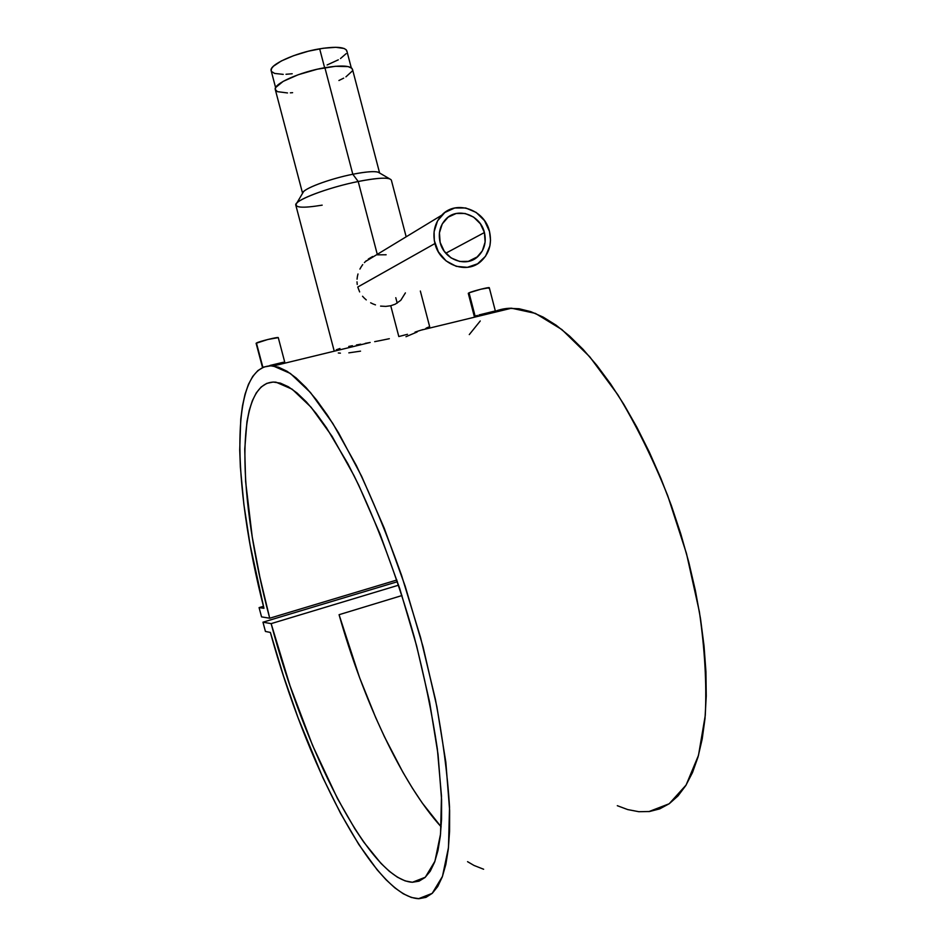 <?xml version="1.0" encoding="UTF-8"?>
<svg xmlns="http://www.w3.org/2000/svg" width="946" height="946" viewBox="0 0 946 946"><rect width="100%" height="100%" fill="white"/><g stroke="black" fill="none" stroke-linecap="round" stroke-linejoin="round"><path stroke-width="1.42" d="M351.262 67.781L346.851 50.907C345.018 46.993 335.96 46.295 319.665 48.814L324.62 67.734L319.665 48.814C295.353 52.74 268.64 65.014 271.171 70.761L275.617 87.671M327.127 64.967L338.301 59.823M340.489 58.534L346.141 53.65M346.922 51.557L346.248 49.807L344.119 48.483L335.842 47.3L323.26 48.246L308.361 51.202L293.556 55.708L281.258 61.005L273.406 66.244L271.537 68.573L271.183 70.796M271.478 71.47L274.636 73.433L283.221 74.367M286.011 74.285L292.196 73.753M256.437 343.031L262.893 367.403L256.13 343.28L267.777 339.496L278.278 337.639C278.68 336.587 258.849 341.482 256.437 343.031M284.155 362.117L279.283 364.186M270.048 365.44L283.268 362.283M489.295 287.714C489.697 286.804 472.669 291.096 469.039 292.822L468.282 293.331L474.348 316.638L475.129 316.177L469.039 292.822L480.828 289.228L489.295 287.726L495.361 311.057L488.834 313.422M476.169 316.614L474.573 316.733M486.883 314.013L477.482 316.39M484.423 232.539C486.563 242.211 484.34 250.252 477.765 256.638C466.106 267.907 444.029 259.689 440.127 242.389L439.429 232.811L442.243 223.954L448.132 217.178L456.161 213.5L465.113 213.489L473.615 217.107L480.391 223.8L484.423 232.539L485.121 242.022L482.377 250.82L476.583 257.608L468.613 261.356L459.661 261.463L451.088 257.915L444.23 251.21L440.127 242.389C438.069 233.319 439.949 225.609 445.755 219.247C457.237 206.618 480.497 214.754 484.423 232.539L445.803 253.221L484.423 232.539M434.947 243.548C432.428 232.468 434.699 223.02 441.735 215.203C455.842 199.452 484.648 209.468 489.484 231.415L484.518 220.666L476.193 212.436L465.739 207.978L454.73 207.978L444.833 212.483L437.572 220.82L434.096 231.735L434.32 240.603L438.376 251.873L446.098 260.919L456.279 266.346L467.348 267.34L477.6 263.792L485.511 256.271L489.886 245.925L490.525 240.166L489.484 231.415C492.121 243.406 489.342 253.339 481.124 261.202C466.756 274.884 439.748 264.774 434.947 243.548L357.754 287.04L434.947 243.548M357.233 284.474L356.997 281.825L357.233 284.474M357.056 279.188L357.387 276.563L357.056 279.188M357.99 273.985L357.387 276.563L357.99 273.985M359.918 269.078L361.23 266.772L359.918 269.078M362.72 264.608L361.23 266.772L362.72 264.608M366.256 260.753L364.399 262.61L366.256 260.753M372.641 256.484L368.278 259.098L372.641 256.484M322.172 205.152C302.011 208.439 293.567 207.73 296.831 203.035C301.62 197.489 332.129 186.693 358.203 181.502L352.811 174.253C331.916 178.368 307.474 187.083 303.5 191.719L302.625 193.197C302.212 189.153 329.161 178.889 352.811 174.253L324.892 67.686C300.119 71.813 272.803 84.076 275.31 89.622L302.578 193.291M406.165 236.807L391.36 180.154C389.598 177.139 378.542 177.588 358.203 181.502L377.277 254.344L358.203 181.502C327.671 187.544 293.307 200.789 295.826 205.223L334.245 351.191M359.646 291.924L357.754 287.04L359.646 291.924M362.543 296.252L364.316 298.156L362.543 296.252M366.279 299.906L364.316 298.156L366.279 299.906M370.643 302.791L373.008 303.938L370.643 302.791M375.479 304.872L373.008 303.938L375.479 304.872M380.576 306.102L385.743 306.398L380.576 306.102M390.745 305.747L385.743 306.398L390.745 305.747L398.81 336.54L390.745 305.747L395.262 304.174L390.745 305.747M389.338 338.703L379.547 340.714L389.338 338.703M374.687 341.648L379.547 340.714L374.687 341.648M365.18 343.386L369.862 342.535L365.18 343.386M356.441 344.971L360.698 344.19L356.441 344.971M348.743 346.449L352.42 345.716L348.743 346.449M336.291 349.795L339.957 348.506M340.406 353.154L338.325 353M360.532 351.155L348.838 352.858M369.177 258.459L369.366 259.157L369.177 258.459M263.958 608.302C231.971 484.494 228.766 361.928 273.228 365.984L290.375 373.457L310.477 392.543L332.803 423.43L356.311 465.456C372.204 498.53 387.304 535.211 401.612 575.499L420.568 637.545L435.385 699.283C442.929 739.11 447.635 775.07 449.527 807.163L448.487 847.486L442.468 876.386L432.204 893.367L418.546 898.7C372.937 896.347 305.428 760.868 270.379 632.436L283.398 675.669L298.144 718.002L322.858 777.683L340.584 813.394L358.83 844.518L377.123 869.776L386.11 879.804L394.872 887.868L403.339 893.816L411.415 897.482L418.995 898.7L425.984 897.352L432.263 893.32L437.738 886.508L442.302 876.871L445.85 864.384L448.309 849.094L449.587 831.061L449.634 810.426L445.838 762.216L436.875 706.686L423.063 646.839L405.172 586.165L384.265 528.246L361.644 476.323L338.633 432.972L327.375 415.081L316.472 399.91L306.031 387.529L296.157 377.974L286.957 371.21L278.479 367.19L270.793 365.818L263.922 366.989L257.903 370.56L252.748 376.39L248.467 384.324L245.049 394.198L242.483 405.858L240.757 419.137L239.716 449.906L240.367 467.088L243.855 504.36L250.063 544.6L263.958 608.302L259.086 607.616L263.461 606.327L259.086 607.616L261.557 616.887L269.716 618.223C237.529 498.258 233.638 378.27 276.019 382.184L292.172 389.208L311.08 407.218L332.058 436.295L354.1 475.803C376.437 521.601 397.627 578.101 414.289 637.107C424.411 676.366 432.109 713.662 437.359 748.972L441.486 796.106L440.552 834.005L434.935 861.238L425.298 877.249L412.432 882.263C369.011 880.099 303.761 747.671 271.147 623.627L398.609 585.172L271.147 623.627L262.964 622.184L397.45 581.719L262.964 622.184L265.424 631.443L270.379 632.436L265.424 631.443L262.964 622.184L271.147 623.627L290.044 685.838L312.523 745.318L337.509 798.637L354.916 828.909L363.678 842.011L380.966 863.367L389.338 871.301L397.426 877.19L405.136 880.892L412.373 882.263L419.031 881.164L425.014 877.51L430.241 871.207L434.581 862.208L437.974 850.513L440.316 836.146L441.546 819.177L441.593 799.772L438.045 754.376L429.602 702.086L416.595 645.74L399.744 588.625L380.055 534.1L358.735 485.239L347.868 463.717L326.441 427.675L316.165 413.449L306.327 401.873L297.032 392.98L288.364 386.748L280.394 383.13L273.169 382.042L266.737 383.39L261.12 387.032L256.319 392.85L252.369 400.69L249.236 410.387L246.941 421.798L244.742 449.137L245.617 481.49L252.227 536.914L259.831 576.918L269.716 618.223L396.882 580.016L269.716 618.223L261.557 616.887L259.086 607.616L263.958 608.302M648.885 811.597L669.177 803.769L686.11 785.038L698.491 755.346L705.278 715.365C706.804 684.076 704.841 649.524 699.366 611.695L686.489 553.552L667.746 495.751C652.728 458.491 636.079 424.813 617.797 394.707L589.772 356.819L561.853 329.539L535.412 313.398L511.561 308.207C504.159 308.266 497.371 309.921 491.175 313.15M407.478 334.305L398.81 336.54L407.478 334.305M421.195 330.095L415.058 332.105L421.195 330.095M428.597 327.281L425.771 328.428L428.597 327.281M429.673 326.737L420.343 291.025M426.551 327.931L428.952 326.961M421.762 329.977L422.543 329.646L421.762 329.977M401.979 595.542L339.07 614.699C362.779 698.988 401.766 783.548 441.155 826.851L422.164 802.882L412.432 788.195L402.866 772.184L384.478 736.828L375.775 717.778L359.598 677.703L339.07 614.699L401.979 595.542M617.312 805.696L627.659 809.563L638.798 811.703L649.524 811.514L659.729 808.877L669.26 803.71L677.998 795.941L685.791 785.547L692.507 772.539L698.03 756.966L702.216 738.921L704.995 718.57L706.248 696.09L705.941 671.755L704.025 645.846L700.513 618.708L695.416 590.706L688.794 562.255L680.742 533.769L671.388 505.637L660.852 478.298L649.323 452.105L636.965 427.438L623.97 404.581L610.537 383.828L596.855 365.369L583.103 349.381L569.468 335.972L556.106 325.199L543.17 317.099L530.765 311.636L519.035 308.739L508.049 308.349L497.88 310.347M480.261 320.966L469.287 334.588M417.162 331.975L405.988 336.705M405.396 292.893L400.797 300.284L395.262 304.174M377.407 254.841L386.134 254.77M338.916 80.505L343.682 78.14M345.929 76.851L352.338 70.985M352.562 70.004L351.9 68.313L348.163 66.598L335.404 66.291L317.253 69.224L298.25 74.722L283.185 81.368L275.712 87.493L275.274 89.468L277.391 91.656L287.513 92.956M290.351 92.838L292.61 92.673M379.618 173.023L352.503 69.365C350.694 65.593 341.494 65.038 324.892 67.686L352.811 174.253C368.219 171.285 377.111 170.859 379.5 172.964L378.093 172.148C373.942 171.06 365.511 171.77 352.811 174.253L358.203 181.502C374.013 178.38 384.443 177.458 389.468 178.735L378.093 172.148M479.019 314.947L494.616 311.116M468.282 293.319L469.039 292.822L475.129 316.177L477.411 315.408M489.082 287.927L488.479 288.234M277.344 364.789L273.158 365.972M268.96 365.877L269.977 365.594M467.549 861.664L474.005 865.448L483.631 869.244M278.278 337.639L284.734 362.117M477.765 256.638L468.152 261.451M441.735 215.203L365.404 261.557M296.831 203.035L303.5 191.719M395.783 297.706L397.202 303.122M273.228 365.984L370.17 342.476M511.561 308.207L421.053 330.154M256.118 343.327L262.539 367.568"/></g></svg>
